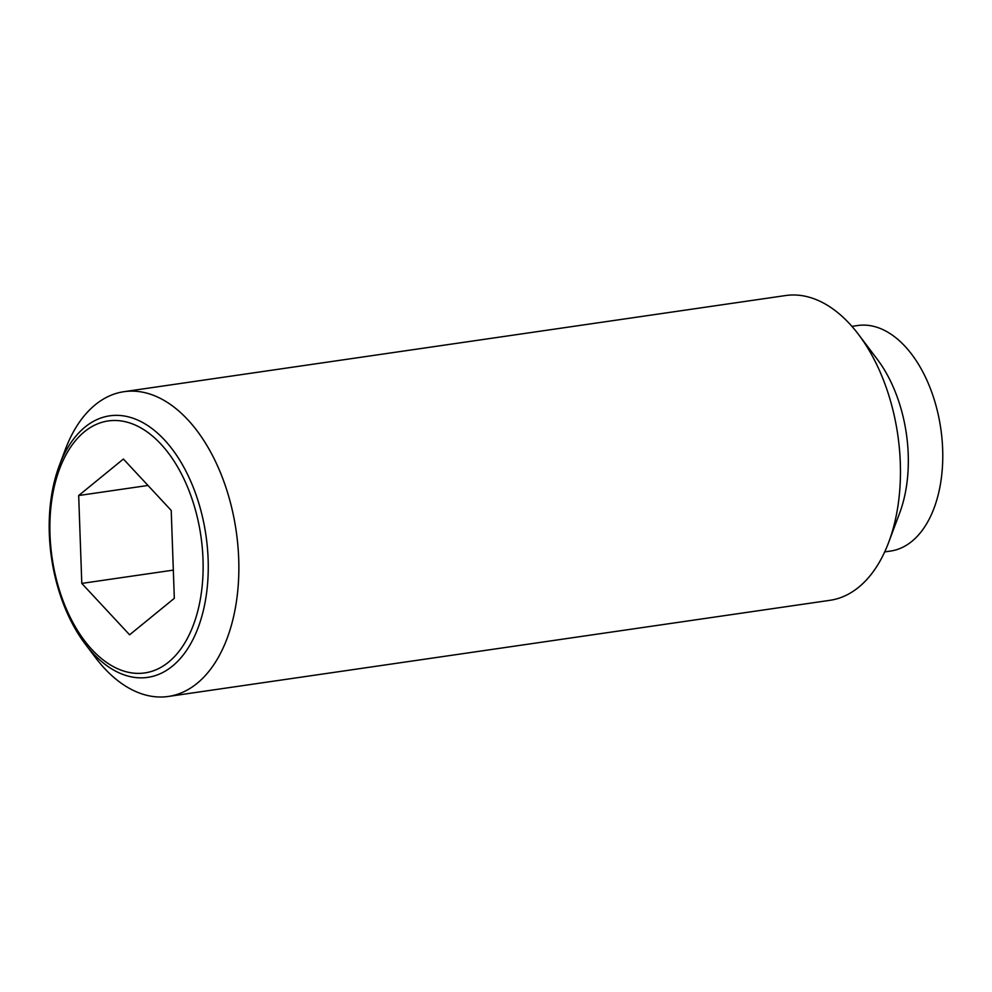 <?xml version="1.0" encoding="UTF-8"?>
<svg xmlns="http://www.w3.org/2000/svg" width="992" height="992" viewBox="0 0 992 992"><rect width="100%" height="100%" fill="white"/><g stroke="black" fill="none" stroke-linecap="round" stroke-linejoin="round"><path stroke-width="1.49" d="M85.151 643.92L95.393 657.485A153.996 90.954 -98.3 0 0 168.318 696.458A153.996 90.954 -98.3 0 0 228.991 633.094A153.996 90.954 -98.3 0 0 218.637 468.385A153.996 90.954 -98.3 0 0 124.037 391.679A153.996 90.954 -98.3 0 0 65.212 449.798L59.247 465.707A132.134 78.046 81.7 0 1 164.436 439.878A132.134 78.046 81.7 0 1 199.789 623.001A132.134 78.046 81.7 0 1 93.012 653.331A132.134 78.046 81.7 0 1 85.151 643.92A132.134 78.046 81.7 0 1 57.66 470.208A132.134 78.046 81.7 0 1 59.247 465.707M168.318 696.458L829.92 600.321A153.996 90.954 -98.3 0 0 888.733 542.202A153.996 90.954 -98.3 0 0 890.593 536.957A153.996 90.954 -98.3 0 0 858.564 334.515A153.996 90.954 -98.3 0 0 785.627 295.542L124.037 391.679M888.733 542.202L899.657 513.05A113.956 67.307 -98.3 0 0 901.034 509.169A113.956 67.307 -98.3 0 0 877.325 359.364L858.564 334.515M884.703 551.912L890.568 551.056A113.956 67.307 -98.3 0 0 935.468 504.159A113.956 67.307 -98.3 0 0 927.805 382.28A113.956 67.307 -98.3 0 0 857.795 325.512L851.93 326.368M92.095 649.748A127.311 75.194 -98.3 0 0 194.978 620.533A127.311 75.194 -98.3 0 0 160.902 444.106A127.311 75.194 -98.3 0 0 58.032 473.32A127.311 75.194 -98.3 0 0 92.095 649.748M78.678 495.529L123.405 459.036L171.219 510.434L174.319 598.325L129.605 634.806L81.79 583.408L78.678 495.529L147.982 485.46M81.79 583.408L173.315 570.115"/></g></svg>
